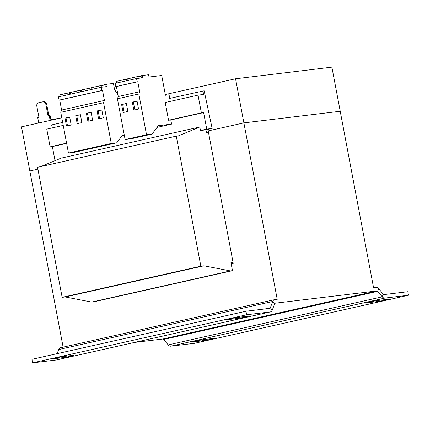 <?xml version="1.0" encoding="UTF-8"?>
<svg xmlns="http://www.w3.org/2000/svg" width="430" height="430" viewBox="0 0 430 430"><rect width="100%" height="100%" fill="white"/><g stroke="black" fill="none" stroke-linecap="round" stroke-linejoin="round"><path stroke-width="0.64" d="M368.15 302.354L368.214 302.698A6.294 0.301 -10.7 0 1 367.026 302.741A6.294 0.301 -10.7 0 1 369.563 302.016A6.294 0.301 -10.7 0 1 378.207 300.452L386.538 299.447A6.294 0.301 -10.7 0 1 387.726 299.398A6.294 0.301 -10.7 0 1 383.485 300.495A6.294 0.301 -10.7 0 1 376.551 301.693L376.363 300.715M194.059 341.463L194.124 341.807A6.294 0.301 -10.7 0 1 192.936 341.85A6.294 0.301 -10.7 0 1 195.473 341.124A6.294 0.301 -10.7 0 1 204.11 339.56L212.441 338.555A6.294 0.301 -10.7 0 1 213.635 338.512A6.294 0.301 -10.7 0 1 209.394 339.603A6.294 0.301 -10.7 0 1 202.455 340.802L202.272 339.829M55.9 357.964A6.294 0.301 -10.7 0 1 64.538 356.406L72.874 355.4A6.294 0.301 -10.7 0 1 74.062 355.352A6.294 0.301 -10.7 0 1 69.821 356.443A6.294 0.301 -10.7 0 1 62.882 357.642L54.551 358.647A6.294 0.301 -10.7 0 1 53.363 358.695A6.294 0.301 -10.7 0 1 55.9 357.964M229.991 318.856A6.294 0.301 -10.7 0 1 238.634 317.292L246.965 316.286A6.294 0.301 -10.7 0 1 248.153 316.243A6.294 0.301 -10.7 0 1 243.912 317.335A6.294 0.301 -10.7 0 1 236.978 318.533L228.642 319.538A6.294 0.301 -10.7 0 1 227.454 319.587A6.294 0.301 -10.7 0 1 229.991 318.856M117.927 94.681L114.579 89.607L113.412 83.431L106.984 84.205L107.177 86.532L101.297 87.242L58.485 96.857L59.103 100.131L59.727 100.056L61.614 110.042L60.764 112.311L68.467 153.069L73.987 152.403L116.793 142.787L122.55 135.031L124.232 134.827M63.242 125.415L46.768 129.118L50.122 146.85L52.363 146.582L55.024 160.669M66.591 143.152L50.122 146.85M66.634 143.373L52.363 146.582M208.464 132.252L206.378 132.505L205.879 129.855L200.461 130.51L199.794 126.995L178.359 135.885L176.273 136.138L200.848 266.186L203.976 265.81L230.399 270.921L232.485 270.674L230.953 262.553L233.038 262.3M176.273 136.138L37.571 167.297L62.146 297.345L65.269 296.969L91.697 302.08L93.783 301.833L232.485 270.674M199.794 126.995L61.092 158.154L40.796 166.571M202.939 90.934L203.605 94.466L198.031 95.138L201.385 112.87L203.621 112.601L206.739 129.097L212.157 128.446L204.153 90.789L169.721 98.395M212.157 128.446L205.879 129.855M62.678 122.442L51.675 124.915L52.24 127.887M198.031 95.138L165.211 102.507L168.56 120.244L170.801 119.975L171.586 124.119L157.014 127.393M201.385 112.87L168.56 120.244M203.621 112.601L170.801 119.975M121.964 135.821L124.318 135.289M206.739 129.097L200.461 130.51M200.848 266.186L62.146 297.345M203.976 265.81L65.269 296.969M230.399 270.921L91.697 302.08M38.738 122.985L37.738 117.68L38.953 117.406L36.614 105.054L37.711 102.969L43.844 101.593L44.677 101.491L46.44 102.937L45.607 103.033L43.844 101.593M46.44 102.937L48.757 115.202M58.636 118.513L50.821 119.427L49.987 115.014L47.94 115.385L45.607 103.033M49.154 115.116L50.154 120.416M29.853 170.968L37.921 169.157L29.837 170.973L21.5 126.855L61.802 117.804M165.303 94.552L235.549 78.771L331.895 67.144L340.232 111.257L243.885 122.883L235.549 78.771M206.163 131.36L243.885 122.883M340.216 111.262L373.573 287.724L376.185 287.407A5.391 3.139 77.3 0 1 378.69 288.691L383.264 294.147A1.795 1.048 -102.7 0 0 384.097 294.571L407.833 291.712L408.5 295.238L194.451 343.323L170.715 346.188A5.391 3.139 77.3 0 1 168.216 344.903L163.636 339.447A1.795 1.048 -102.7 0 0 162.803 339.023L134.52 342.436M29.837 170.973L63.129 347.166M408.5 295.238L384.764 298.103A5.391 3.139 -102.7 0 1 382.265 296.818L377.685 291.363A1.795 1.048 77.3 0 0 376.852 290.938L275.286 303.193A1.795 1.048 77.3 0 0 275.221 303.204A1.795 1.048 77.3 0 0 274.646 303.795L272.287 310.089L270.341 307.772L272.701 301.478A5.391 3.139 77.3 0 1 274.437 299.694A5.391 3.139 77.3 0 1 274.614 299.662L277.226 299.35L243.885 122.889L208.211 130.903L233.216 263.246L231.168 263.708M243.885 122.889L340.232 111.262M246.637 314.771L270.373 311.906L56.319 359.991L32.589 362.856L246.637 314.771L245.971 311.239L269.707 308.375A1.795 1.048 -102.7 0 0 269.766 308.369A1.795 1.048 -102.7 0 0 270.341 307.772L265.262 308.912M368.214 302.698L376.551 301.693M194.124 341.807L202.455 340.802M274.646 303.795L272.701 301.478L58.652 349.563A5.391 3.139 -102.7 0 1 60.383 347.779L274.437 299.694M58.652 349.563L57.115 353.67M272.287 310.089A5.391 3.139 -102.7 0 1 270.551 311.874A5.391 3.139 -102.7 0 1 270.373 311.906M56.319 359.991A5.391 3.139 77.3 0 0 56.502 359.958A5.391 3.139 77.3 0 0 56.679 359.91M32.589 362.856L31.922 359.324L245.971 311.239M170.253 101.378L169.081 94.82L165.437 95.261L161.707 75.497L149.092 77.018L148.42 74.755L142.244 75.503L142.438 77.825L136.557 78.534L137.17 81.797L137.793 81.721L139.68 91.719L138.831 93.993L146.528 134.751L152.048 134.085L158.245 125.732L171.586 124.119M136.557 78.534L115.149 83.345L115.767 86.607L116.39 86.532L118.277 96.524L117.422 98.803L125.125 139.556L130.645 138.89L152.048 134.085M142.244 75.503L120.841 80.345M126.345 103.485L121.631 104.544L123.141 112.52L127.85 111.461L126.345 103.485M138.551 109.059L137.046 101.082L132.338 102.141L133.843 110.118L138.551 109.059M146.528 134.751L125.125 139.556M138.831 93.993L117.422 98.803M137.17 81.797L115.767 86.607M137.793 81.721L116.39 86.532M139.68 91.719L118.277 96.524M127.108 79.029L116.385 81.351L116.697 82.995M126.544 80.781L126.232 79.136M141.395 77.948L141.072 76.234L136.933 76.733L127.092 78.943L127.398 80.587M137.261 78.448L136.933 76.733M101.297 87.242L101.915 90.51L102.533 90.434L104.425 100.421L103.571 102.689L111.273 143.453L116.793 142.787M106.984 84.205L64.177 93.864M101.915 90.51L59.103 100.131M102.533 90.434L59.727 100.056M104.425 100.421L61.614 110.042M103.571 102.689L60.764 112.311M101.808 109.87L97.094 110.929L98.599 118.868L103.307 117.809L101.808 109.87M91.101 112.273L86.392 113.332L87.892 121.271L92.606 120.217L91.101 112.273M111.273 143.453L68.467 153.069M80.399 114.676L75.691 115.734L77.19 123.679L81.899 122.62L80.399 114.676M69.698 117.084L64.989 118.142L66.489 126.081L71.197 125.022L69.698 117.084M81.146 90.139L70.429 92.461L70.735 94.106M80.582 91.891L80.27 90.246M70.445 92.547L59.722 94.863L60.033 96.508M69.88 94.299L69.569 92.649M106.135 86.656L105.812 84.941L101.679 85.436L91.832 87.65L92.144 89.295M102.001 87.156L101.679 85.436M91.848 87.736L81.13 90.053L81.442 91.703M91.284 89.488L90.977 87.844M69.719 117.186L64.989 118.142M66.032 118.013L67.51 125.85M80.421 114.783L75.691 115.734M76.733 115.611L78.212 123.448M91.122 112.38L86.392 113.332M87.435 113.208L88.919 121.045M101.824 109.972L97.094 110.929M98.137 110.8L99.62 118.637M137.062 101.184L133.375 102.012L134.864 109.886M133.375 102.012L132.338 102.141M126.361 103.592L121.631 104.544M122.674 104.42L124.162 112.289M376.852 290.938L162.803 339.023M168.216 344.903L382.265 296.818L383.264 294.147M163.636 339.447L377.685 291.363L378.69 288.691M384.764 298.103L170.715 346.188M236.978 318.533L236.79 317.56M228.577 319.194L228.642 319.538M62.882 357.642L62.699 356.669M54.486 358.303L54.551 358.647M270.551 311.874L56.502 359.958"/></g></svg>
